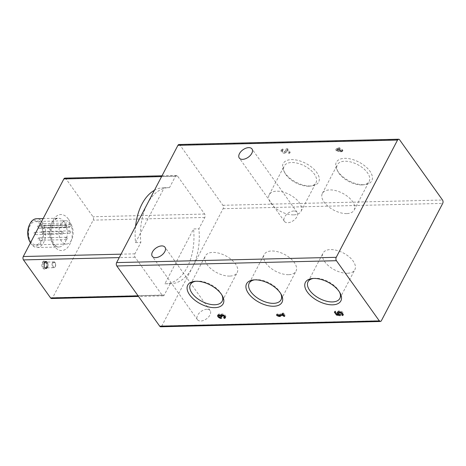 <?xml version="1.0" encoding="UTF-8"?>
<svg xmlns="http://www.w3.org/2000/svg" width="466" height="466" viewBox="0 0 466 466"><rect width="100%" height="100%" fill="white"/><g stroke="black" fill="none" stroke-linecap="round" stroke-linejoin="round"><path stroke-width="0.35" stroke-dasharray="2.33 1.75" d="M170.201 283.654L164.259 295.025A2.4 1.468 -91.4 0 1 163.187 295.84A2.4 1.468 -91.4 0 1 162.185 295.246L135.093 257.226A2.4 1.468 -91.4 0 1 134.907 253.836L140.849 242.466A48.027 29.405 88.6 0 1 147.285 203.957A48.027 29.405 88.6 0 1 168.704 187.629A48.027 29.405 88.6 0 1 169.519 187.623L175.466 176.259A2.4 1.468 -91.4 0 1 176.538 175.443A2.4 1.468 -91.4 0 1 177.534 176.037L204.626 214.057A2.4 1.468 -91.4 0 1 204.813 217.447L198.871 228.812L193.559 228.94L164.888 283.782L170.201 283.654A48.027 29.405 88.6 0 0 171.016 283.654A48.027 29.405 88.6 0 0 192.435 267.321L161.784 325.955A2.4 1.468 -91.4 0 1 160.712 326.777M135.559 226.383A48.027 29.405 88.6 0 0 135.536 242.594L140.849 242.466M135.536 242.594L164.207 187.751L169.519 187.623M64.925 178.123A2.4 1.468 -91.4 0 1 65.927 178.723L93.019 216.742A2.4 1.468 -91.4 0 1 93.206 220.127L52.652 297.71A2.4 1.468 -91.4 0 1 51.58 298.525M179.008 144.507A2.4 1.468 -91.4 0 1 180.01 145.101L222.905 205.302A2.4 1.468 -91.4 0 1 223.092 208.686L192.435 267.321A48.027 29.405 88.6 0 0 198.871 228.812M338.677 147.774L339.627 147.751L340.984 149.65L342.312 149.621L342.929 150.489L341.601 150.524L341.939 150.996L340.99 151.019L340.652 150.547L338.188 150.605L337.658 149.732L340.034 149.673L339.353 148.724L336.761 149.959L336.085 149.009L338.677 147.774L338.205 148.677L339.155 148.654L339.627 147.751M282.658 148.875L283.252 149.708A1.439 0.763 27.6 0 0 282.652 149.994A1.439 0.763 27.6 0 0 283.573 151.339A1.439 0.763 27.6 0 0 285.204 151.328A1.439 0.763 27.6 0 0 285.221 151.299L286.264 148.794L287.639 148.759L290.178 152.324L289.182 152.347L287.266 149.656L286.351 151.852A2.703 1.433 27.6 0 1 286.322 151.91A2.703 1.433 27.6 0 1 283.264 151.928A2.703 1.433 27.6 0 1 281.534 149.411A2.703 1.433 27.6 0 1 282.658 148.875L282.186 149.778L282.78 150.611L283.252 149.708M363.468 184.728A20.003 10.613 27.6 0 1 337.157 170.183A20.003 10.613 27.6 0 1 345.591 158.335A20.003 10.613 27.6 0 1 369.736 170.958A20.003 10.613 27.6 0 1 364.82 184.647A20.003 10.613 27.6 0 1 363.468 184.728M310.321 186.01A20.003 10.613 27.6 0 1 284.01 171.459A20.003 10.613 27.6 0 1 292.45 159.611A20.003 10.613 27.6 0 1 316.589 172.234A20.003 10.613 27.6 0 1 311.672 185.922A20.003 10.613 27.6 0 1 310.321 186.01M206.857 309.284A7.806 4.578 -35.5 0 0 199.087 313.239A7.806 4.578 -35.5 0 0 197.438 319.682A7.806 4.578 -35.5 0 0 206.45 318.878A7.806 4.578 -35.5 0 0 210.149 310.618A7.806 4.578 -35.5 0 0 206.857 309.284M293.854 210.993A7.806 4.578 -35.5 0 0 286.083 214.948A7.806 4.578 -35.5 0 0 284.435 221.391A7.806 4.578 -35.5 0 0 293.446 220.587A7.806 4.578 -35.5 0 0 297.145 212.333A7.806 4.578 -35.5 0 0 293.854 210.993M164.888 283.782A48.027 29.405 88.6 0 0 165.698 283.782A48.027 29.405 88.6 0 0 193.559 228.94M164.207 187.751A48.027 29.405 88.6 0 0 163.391 187.757A48.027 29.405 88.6 0 0 154.432 190.285M42.406 227.484A1.2 0.734 -91.4 0 1 41.87 227.891A1.2 0.734 -91.4 0 1 41.183 227.198A1.2 0.734 -91.4 0 1 41.276 225.899L42.482 223.604A11.644 7.13 88.6 0 1 43.07 224.35A11.644 7.13 88.6 0 1 43.606 225.189L42.406 227.484L69.929 226.826L71.129 224.525L43.606 225.189M40.222 224.414A11.644 7.13 88.6 0 0 35.369 221.525A11.644 7.13 88.6 0 0 28.519 233.338A11.644 7.13 88.6 0 0 35.929 244.807A11.644 7.13 88.6 0 0 42.4 237.194A11.644 7.13 88.6 0 0 40.222 224.414M71.129 224.525A11.644 7.13 -91.4 0 1 72.644 237.019A11.644 7.13 -91.4 0 1 66.294 244.079A11.644 7.13 -91.4 0 1 58.885 232.61A11.644 7.13 -91.4 0 1 65.735 220.791A11.644 7.13 -91.4 0 1 70.005 222.94L42.482 223.604M29.713 241.499A12.937 7.922 88.6 0 0 41.328 242.407A12.937 7.922 88.6 0 0 40.728 223.447A12.937 7.922 88.6 0 0 29.317 225.13M30.441 242.856A14.411 8.819 88.6 0 0 37.158 247.545A14.411 8.819 88.6 0 0 45.167 238.12A14.411 8.819 88.6 0 0 42.47 222.311A14.411 8.819 88.6 0 0 36.465 218.735M70.005 222.94L68.799 225.241L41.276 225.899M70.15 231.148A1.2 0.734 -91.4 0 1 70.378 232.464A1.2 0.734 -91.4 0 1 69.708 233.25A1.2 0.734 -91.4 0 1 68.945 232.068A1.2 0.734 -91.4 0 1 69.65 230.845A1.2 0.734 -91.4 0 1 70.15 231.148M42.627 231.806A1.2 0.734 -91.4 0 1 42.855 233.122A1.2 0.734 -91.4 0 1 42.185 233.909A1.2 0.734 -91.4 0 1 41.422 232.726A1.2 0.734 -91.4 0 1 42.126 231.509A1.2 0.734 -91.4 0 1 42.627 231.806M66.16 225.544A1.2 0.734 -91.4 0 1 66.388 226.86A1.2 0.734 -91.4 0 1 65.718 227.647A1.2 0.734 -91.4 0 1 64.955 226.464A1.2 0.734 -91.4 0 1 65.659 225.247A1.2 0.734 -91.4 0 1 66.16 225.544M38.637 226.208A1.2 0.734 -91.4 0 1 38.864 227.525A1.2 0.734 -91.4 0 1 38.195 228.311A1.2 0.734 -91.4 0 1 37.431 227.128A1.2 0.734 -91.4 0 1 38.136 225.911A1.2 0.734 -91.4 0 1 38.637 226.208M66.819 237.526A1.2 0.734 -91.4 0 1 67.04 238.842A1.2 0.734 -91.4 0 1 66.376 239.629A1.2 0.734 -91.4 0 1 65.613 238.446A1.2 0.734 -91.4 0 1 66.318 237.223A1.2 0.734 -91.4 0 1 66.819 237.526M39.295 238.184A1.2 0.734 -91.4 0 1 39.517 239.501A1.2 0.734 -91.4 0 1 38.853 240.287A1.2 0.734 -91.4 0 1 38.09 239.105A1.2 0.734 -91.4 0 1 38.794 237.887A1.2 0.734 -91.4 0 1 39.295 238.184M62.823 231.922A1.2 0.734 -91.4 0 1 63.05 233.239A1.2 0.734 -91.4 0 1 62.38 234.025A1.2 0.734 -91.4 0 1 61.617 232.843A1.2 0.734 -91.4 0 1 62.328 231.625A1.2 0.734 -91.4 0 1 62.823 231.922M35.305 232.586A1.2 0.734 -91.4 0 1 35.527 233.903A1.2 0.734 -91.4 0 1 34.863 234.689A1.2 0.734 -91.4 0 1 34.094 233.507A1.2 0.734 -91.4 0 1 34.804 232.289A1.2 0.734 -91.4 0 1 35.305 232.586M69.929 226.826A1.2 0.734 -91.4 0 1 69.393 227.233A1.2 0.734 -91.4 0 1 68.706 226.534A1.2 0.734 -91.4 0 1 68.799 225.241M195.708 281.278A17.953 9.518 27.6 0 1 196.611 281.155A17.953 9.518 27.6 0 1 221.432 294.128A17.953 9.518 27.6 0 1 221.851 294.943M229.691 276.088A17.953 9.518 27.6 0 1 211.232 268.975A17.953 9.518 27.6 0 1 205.349 255.927A17.953 9.518 27.6 0 1 225.666 255.805A17.953 9.518 27.6 0 1 237.165 272.558A17.953 9.518 27.6 0 1 229.691 276.088M254.547 279.862A17.953 9.518 27.6 0 1 255.455 279.74A17.953 9.518 27.6 0 1 280.276 292.712A17.953 9.518 27.6 0 1 280.689 293.528M288.536 274.672A17.953 9.518 27.6 0 1 270.076 267.56A17.953 9.518 27.6 0 1 264.187 254.512A17.953 9.518 27.6 0 1 284.505 254.389A17.953 9.518 27.6 0 1 296.003 271.148A17.953 9.518 27.6 0 1 288.536 274.672M313.385 278.447A17.953 9.518 27.6 0 1 314.294 278.324A17.953 9.518 27.6 0 1 339.114 291.297A17.953 9.518 27.6 0 1 339.533 292.112M347.374 273.257A17.953 9.518 27.6 0 1 328.914 266.144A17.953 9.518 27.6 0 1 323.031 253.096A17.953 9.518 27.6 0 1 343.349 252.98A17.953 9.518 27.6 0 1 354.842 269.732A17.953 9.518 27.6 0 1 347.374 273.257M293.557 214.873A17.953 9.518 27.6 0 1 275.097 207.76A17.953 9.518 27.6 0 1 269.214 194.712A17.953 9.518 27.6 0 1 289.532 194.59A17.953 9.518 27.6 0 1 301.024 211.348A17.953 9.518 27.6 0 1 293.557 214.873M308.55 186.196A17.953 9.518 27.6 0 1 284.942 173.142A17.953 9.518 27.6 0 1 284.202 166.036A17.953 9.518 27.6 0 1 304.519 165.919A17.953 9.518 27.6 0 1 316.018 182.672A17.953 9.518 27.6 0 1 309.762 186.12A17.953 9.518 27.6 0 1 308.55 186.196M346.704 213.591A17.953 9.518 27.6 0 1 328.245 206.479A17.953 9.518 27.6 0 1 322.356 193.437A17.953 9.518 27.6 0 1 342.679 193.314A17.953 9.518 27.6 0 1 354.172 210.067A17.953 9.518 27.6 0 1 346.704 213.591M361.692 184.92A17.953 9.518 27.6 0 1 338.089 171.867A17.953 9.518 27.6 0 1 337.349 164.76A17.953 9.518 27.6 0 1 357.667 164.638A17.953 9.518 27.6 0 1 369.165 181.391A17.953 9.518 27.6 0 1 362.909 184.845A17.953 9.518 27.6 0 1 361.692 184.92M277.66 314.865L276.955 313.991L283.019 313.95M283.078 313.839L282.524 313.07L282.052 313.973M282.524 313.07L283.52 313.047L283.048 313.95M283.52 313.047L285.215 315.424L284.743 316.327M285.215 315.424L284.178 315.529M284.219 315.447L283.625 314.754M282.629 314.696L278.948 314.83M278.971 314.789L280.946 315.523L280.474 316.426M280.946 315.523L279.518 315.558L279.297 315.989M279.518 315.558L278.72 315.261M276.955 313.991L276.484 314.894M218.071 315.051A2.703 1.433 27.6 0 1 218.152 314.515A2.703 1.433 27.6 0 1 221.024 314.404L220.552 315.307M219.224 315.278A1.439 0.763 27.6 0 0 219.87 316.251A1.439 0.763 27.6 0 0 221.222 316.717L221.816 317.55A2.703 1.433 27.6 0 1 218.746 316.216M221.816 317.55L221.344 318.453M221.024 314.404A2.703 1.433 27.6 0 1 224.099 314.451A2.703 1.433 27.6 0 1 225.789 316.95A2.703 1.433 27.6 0 1 225.393 317.323M224.332 317.014L224.07 316.653L223.598 317.55M222.375 314.894A1.258 0.67 27.6 0 1 223.377 314.865A1.439 0.763 27.6 0 1 224.717 316.152M224.67 316.367A1.439 0.763 27.6 0 1 224.07 316.653M222.125 316.804L222.393 315.622A1.258 0.67 27.6 0 1 222.276 315.01M222.597 315.901L221.799 315.919M219.416 314.94A1.258 0.67 27.6 0 1 220.744 315.092M221.222 316.717L220.75 317.62M338.636 314.445L336.941 314.177L334.821 311.206L335.817 311.183L337.471 313.502L337 314.404M337.471 313.502L338.91 313.927M337.821 311.94A3.151 1.672 27.6 0 1 337.926 311.416A3.151 1.672 27.6 0 1 341.491 311.399A3.151 1.672 27.6 0 1 343.512 314.34A3.151 1.672 27.6 0 1 343.162 314.707L343.145 314.742M339.003 313.746A3.151 1.672 27.6 0 1 338.619 313.397M342.131 314.061L341.537 314.882M339.854 314.655L340.326 313.752A1.8 0.955 27.6 0 1 339.12 312.045M339.475 311.76A1.8 0.955 27.6 0 1 341.159 312.034A1.8 0.955 27.6 0 1 342.347 313.263M342.312 313.711A1.8 0.955 27.6 0 1 342.009 313.979M340.326 313.752L340.017 314.882M340.489 313.985L340.71 314.777L340.238 315.68M340.71 314.777L339.819 314.637M334.821 311.206L334.349 312.109M335.817 311.183L335.345 312.086M282.78 150.611A1.439 0.763 27.6 0 0 282.18 150.897A1.439 0.763 27.6 0 0 283.101 152.242A1.439 0.763 27.6 0 0 284.732 152.231A1.439 0.763 27.6 0 0 284.749 152.196L285.792 149.691L287.167 149.662L289.706 153.227L288.71 153.25L286.794 150.559L285.879 152.755A2.703 1.433 27.6 0 1 285.85 152.813A2.703 1.433 27.6 0 1 282.792 152.831A2.703 1.433 27.6 0 1 281.062 150.308A2.703 1.433 27.6 0 1 282.186 149.778M285.792 149.691L286.264 148.794M287.167 149.662L287.639 148.759M289.706 153.227L290.178 152.324M288.71 153.25L289.182 152.347M286.794 150.559L287.266 149.656M339.155 148.654L340.512 150.553L341.84 150.524L342.458 151.392L341.129 151.427L341.467 151.899L340.518 151.922L340.18 151.444L337.716 151.508L337.186 150.635L339.563 150.576L338.881 149.627L336.289 150.862L335.613 149.906L338.205 148.677M335.613 149.906L336.085 149.009M340.512 150.553L340.984 149.65M341.84 150.524L342.312 149.621M342.458 151.392L342.929 150.489M341.129 151.427L341.601 150.524M341.467 151.899L341.939 150.996M340.518 151.922L340.99 151.019M340.18 151.444L340.652 150.547M337.716 151.508L338.188 150.605M337.186 150.635L337.658 149.732M339.563 150.576L340.034 149.673M338.881 149.627L339.353 148.724M336.289 150.862L336.761 149.959M175.466 176.259L161.591 176.591M134.907 253.836L121.032 254.168M164.259 295.025L52.652 297.71M204.813 217.447L93.206 220.127M180.01 145.101L399.618 139.823M222.905 205.302L442.514 200.019M223.092 208.686L442.7 203.409M161.784 325.955L381.392 320.678M162.185 295.246L138.082 295.823M135.093 257.226L119.238 257.605M177.534 176.037L65.927 178.723M204.626 214.057L93.019 216.742M68.345 219.02A18.011 11.027 88.6 0 0 50.404 229.027A18.011 11.027 88.6 0 0 65.065 249.607A18.011 11.027 88.6 0 0 68.345 219.02M42.389 262.346A4.06 2.487 -91.4 0 1 46.629 263.721A4.06 2.487 -91.4 0 1 43.868 269.004A4.06 2.487 -91.4 0 1 42.389 262.346M53.037 263.203A2.4 1.468 -91.4 0 1 55.547 264.018A2.4 1.468 -91.4 0 1 53.91 267.14A2.4 1.468 -91.4 0 1 53.037 263.203M52.431 262.894A2.883 1.765 -91.4 0 1 53.718 261.915A2.883 1.765 -91.4 0 1 55.547 264.752A2.883 1.765 -91.4 0 1 53.852 267.676A2.883 1.765 -91.4 0 1 52.198 266.004A2.883 1.765 -91.4 0 1 52.431 262.894M44.835 263.08A2.883 1.765 -91.4 0 1 46.122 262.096A2.883 1.765 -91.4 0 1 47.957 264.938A2.883 1.765 -91.4 0 1 46.262 267.863A2.883 1.765 -91.4 0 1 44.608 266.185A2.883 1.765 -91.4 0 1 44.835 263.08M44.532 262.923A3.122 1.911 -91.4 0 1 47.8 263.983A3.122 1.911 -91.4 0 1 45.674 268.043A3.122 1.911 -91.4 0 1 44.532 262.923M44.433 262.783A3.338 2.045 -91.4 0 1 47.922 263.913A3.338 2.045 -91.4 0 1 45.651 268.259A3.338 2.045 -91.4 0 1 44.433 262.783M44.13 262.626A3.577 2.19 -91.4 0 1 45.726 261.414A3.577 2.19 -91.4 0 1 48.004 264.938A3.577 2.19 -91.4 0 1 45.901 268.567A3.577 2.19 -91.4 0 1 43.845 266.488A3.577 2.19 -91.4 0 1 44.13 262.626M42.994 262.655A3.577 2.19 -91.4 0 1 44.59 261.438A3.577 2.19 -91.4 0 1 46.862 264.962A3.577 2.19 -91.4 0 1 44.759 268.591A3.577 2.19 -91.4 0 1 42.709 266.517A3.577 2.19 -91.4 0 1 42.994 262.655M64.081 221.793A14.411 8.819 88.6 0 0 58.075 218.216A14.411 8.819 88.6 0 0 49.606 232.831A14.411 8.819 88.6 0 0 58.768 247.021A14.411 8.819 88.6 0 0 66.778 237.596A14.411 8.819 88.6 0 0 64.081 221.793M223.377 314.865L223.22 315.162M222.393 315.622L221.921 316.519M285.879 152.755L286.351 151.852M284.749 152.196L285.221 151.299M297.145 212.333L251.995 148.963M284.435 221.391L239.279 158.021M210.149 310.618L164.999 247.254M197.438 319.682L152.283 256.312M176.538 175.443L162.011 175.793M163.187 295.84L138.519 296.434M165.698 283.782L171.016 283.654M163.391 187.757L168.704 187.629M53.718 261.915C54.854 261.618 55.506 262.841 55.675 265.591C55.174 267.123 54.569 267.822 53.852 267.676L46.262 267.863C46.425 268.369 46.932 267.734 47.782 265.946C47.695 263.203 47.142 261.921 46.122 262.096L53.718 261.915M45.726 261.414C46.996 260.954 47.759 262.486 48.015 266.016C47.252 268.107 46.548 268.958 45.901 268.567L44.759 268.591C45.19 269.028 45.796 268.241 46.571 266.243C46.233 262.37 45.569 260.768 44.59 261.438L45.726 261.414M35.929 244.807L66.294 244.079M35.369 221.525L65.735 220.791M37.158 247.545L58.768 247.021C57.673 247.236 56.246 246.351 54.499 244.353C51.918 241.505 50.835 236.268 51.243 228.643L53.922 221.117L55.664 219.195L58.075 218.216L43.134 218.571M69.65 230.845L42.126 231.509M69.708 233.25L42.185 233.909M65.659 225.247L38.136 225.911M65.718 227.647L38.195 228.311M66.318 237.223L38.794 237.887M66.376 239.629L38.853 240.287M62.328 231.625L34.804 232.289M62.38 234.025L34.863 234.689M69.393 227.233L41.87 227.891M196.611 281.155L194.701 281.348M221.432 294.128L222.364 295.811M222.171 301.234L237.165 272.558M190.355 284.604L205.349 255.927M255.455 279.74L253.539 279.938M280.276 292.712L281.202 294.395M281.01 299.819L296.003 271.148M249.199 283.188L264.187 254.512M314.294 278.324L312.383 278.522M339.114 291.297L340.046 292.98M339.854 298.403L354.842 269.732M308.038 281.773L323.031 253.096M301.024 211.348L316.018 182.672M269.214 194.712L284.202 166.036M309.762 186.12L311.672 185.922M284.942 173.142L284.01 171.459M354.172 210.067L369.165 181.391M322.356 193.437L337.349 164.76M362.909 184.845L364.82 184.647M338.089 171.867L337.157 170.183M218.152 314.515L217.68 315.418M225.789 316.95L225.317 317.853M337.926 311.416L337.454 312.319M343.512 314.34L343.04 315.243M285.85 152.813L286.322 151.91M281.062 150.308L281.534 149.411M284.732 152.231L285.204 151.328M282.18 150.897L282.652 149.994"/><path stroke-width="0.7" d="M221.344 318.453A2.703 1.433 27.6 0 1 218.566 317.381A2.703 1.433 27.6 0 1 217.68 315.418A2.703 1.433 27.6 0 1 220.552 315.307A2.703 1.433 27.6 0 1 223.628 315.354A2.703 1.433 27.6 0 1 225.317 317.853A2.703 1.433 27.6 0 1 224.193 318.383L223.598 317.55A1.439 0.763 27.6 0 0 224.198 317.27A1.439 0.763 27.6 0 0 222.905 315.767A1.258 0.67 27.6 0 0 221.804 315.913A1.258 0.67 27.6 0 0 221.921 316.519L222.125 316.804L220.925 316.548A1.258 0.67 27.6 0 0 218.921 315.861A1.439 0.763 27.6 0 0 218.799 316A1.439 0.763 27.6 0 0 219.27 317.049A1.439 0.763 27.6 0 0 220.75 317.62L221.344 318.453M379.324 320.899L336.423 260.698A2.4 1.468 -91.4 0 1 336.242 257.314L397.545 140.045A2.4 1.468 -91.4 0 1 398.616 139.223A2.4 1.468 -91.4 0 1 399.618 139.823L442.514 200.019A2.4 1.468 -91.4 0 1 442.7 203.409L381.392 320.678A2.4 1.468 -91.4 0 1 380.32 321.493A2.4 1.468 -91.4 0 1 379.324 320.899L159.71 326.177L116.815 265.981A2.4 1.468 -91.4 0 1 116.628 262.591L177.936 145.322A2.4 1.468 -91.4 0 1 179.008 144.507L398.616 139.223M214.861 307.659A20.003 10.613 27.6 0 1 190.07 295.421A20.003 10.613 27.6 0 1 194.701 281.348A20.003 10.613 27.6 0 1 222.364 295.811A20.003 10.613 27.6 0 1 214.861 307.659M273.699 306.244A20.003 10.613 27.6 0 1 248.914 294.005A20.003 10.613 27.6 0 1 253.539 279.938A20.003 10.613 27.6 0 1 281.202 294.395A20.003 10.613 27.6 0 1 273.699 306.244M332.543 304.834A20.003 10.613 27.6 0 1 307.752 292.596A20.003 10.613 27.6 0 1 312.383 278.522A20.003 10.613 27.6 0 1 340.046 292.98A20.003 10.613 27.6 0 1 332.543 304.834M282.606 314.742L282.052 313.973L283.048 313.95L284.743 316.327L283.747 316.35L283.2 315.575L278.499 315.686L280.474 316.426L279.052 316.461L277.078 315.721L276.484 314.894L282.606 314.742L283.019 313.95M337 314.404L338.532 314.649A3.151 1.672 27.6 0 1 337.454 312.319A3.151 1.672 27.6 0 1 341.019 312.302A3.151 1.672 27.6 0 1 343.04 315.243A3.151 1.672 27.6 0 1 342.691 315.61L341.537 314.882A1.8 0.955 27.6 0 0 341.84 314.614A1.8 0.955 27.6 0 0 340.687 312.936A1.8 0.955 27.6 0 0 338.648 312.948A1.8 0.955 27.6 0 0 339.854 314.655L340.238 315.68L336.469 315.08L334.349 312.109L335.345 312.086L337 314.404M380.32 321.493L160.712 326.777A2.4 1.468 -91.4 0 1 159.71 326.177M138.519 296.434L51.58 298.525A2.4 1.468 -91.4 0 1 50.578 297.925L23.486 259.906A2.4 1.468 -91.4 0 1 23.3 256.521L63.859 178.938A2.4 1.468 -91.4 0 1 64.925 178.123L162.011 175.793M161.708 245.92A7.806 4.578 -35.5 0 0 153.931 249.875A7.806 4.578 -35.5 0 0 152.283 256.312A7.806 4.578 -35.5 0 0 161.294 255.508A7.806 4.578 -35.5 0 0 164.999 247.254A7.806 4.578 -35.5 0 0 161.708 245.92M248.704 147.629A7.806 4.578 -35.5 0 0 240.928 151.584A7.806 4.578 -35.5 0 0 239.279 158.021A7.806 4.578 -35.5 0 0 248.291 157.217A7.806 4.578 -35.5 0 0 251.995 148.963A7.806 4.578 -35.5 0 0 248.704 147.629M154.432 190.285A48.027 29.405 88.6 0 0 135.559 226.383M43.134 218.571L36.465 218.735A14.411 8.819 88.6 0 0 29.766 224.187L29.317 225.13A12.937 7.922 88.6 0 0 29.713 241.499L30.203 242.419A14.411 8.819 88.6 0 0 30.441 242.856M29.766 224.187A14.411 8.819 88.6 0 0 30.203 242.419M221.851 294.943A17.953 9.518 27.6 0 1 222.171 301.234A17.953 9.518 27.6 0 1 214.704 304.758A17.953 9.518 27.6 0 1 196.244 297.646A17.953 9.518 27.6 0 1 190.355 284.604A17.953 9.518 27.6 0 1 195.708 281.278M280.689 293.528A17.953 9.518 27.6 0 1 281.01 299.819A17.953 9.518 27.6 0 1 273.542 303.349A17.953 9.518 27.6 0 1 255.083 296.236A17.953 9.518 27.6 0 1 249.199 283.188A17.953 9.518 27.6 0 1 254.547 279.862M339.533 292.112A17.953 9.518 27.6 0 1 339.854 298.403A17.953 9.518 27.6 0 1 332.386 301.933A17.953 9.518 27.6 0 1 313.927 294.821A17.953 9.518 27.6 0 1 308.038 281.773A17.953 9.518 27.6 0 1 313.385 278.447M284.178 315.529L283.747 316.35M283.625 314.754L283.2 315.575M283.567 314.678L282.629 314.696M278.948 314.83L278.499 315.686M279.297 315.989L279.052 316.461M278.72 315.261L277.66 314.865M277.526 314.865L277.078 315.721M218.746 316.216A2.703 1.433 27.6 0 1 218.071 315.051M225.393 317.323A2.703 1.433 27.6 0 1 224.664 317.48L224.193 318.383M224.664 317.48L224.332 317.014M224.717 316.152A1.439 0.763 27.6 0 1 224.67 316.367L224.198 317.27M221.804 315.913L222.276 315.01A1.258 0.67 27.6 0 1 222.375 314.894M221.799 315.919L221.129 316.828M221.6 315.925L221.397 315.645L220.925 316.548M219.224 315.278A1.439 0.763 27.6 0 1 219.27 315.103A1.439 0.763 27.6 0 1 219.387 314.958A1.258 0.67 27.6 0 1 219.416 314.94M220.744 315.092A1.258 0.67 27.6 0 1 221.397 315.645M338.91 313.927L338.532 314.649M343.145 314.742L342.691 315.61M338.619 313.397A3.151 1.672 27.6 0 1 337.821 311.94M343.139 314.696L342.131 314.061M338.648 312.948L339.12 312.045A1.8 0.955 27.6 0 1 339.475 311.76M342.347 313.263A1.8 0.955 27.6 0 1 342.312 313.711L341.84 314.614M339.819 314.637L338.636 314.445M336.895 314.259L336.469 315.08M116.815 265.981L336.423 260.698M161.591 176.591L63.859 178.938M121.032 254.168L23.3 256.521M116.628 262.591L336.242 257.314M177.936 145.322L397.545 140.045M138.082 295.823L50.578 297.925M119.238 257.605L23.486 259.906M223.22 315.162L222.905 315.767M219.387 314.958L218.921 315.861M219.27 315.103L218.799 316"/></g></svg>
